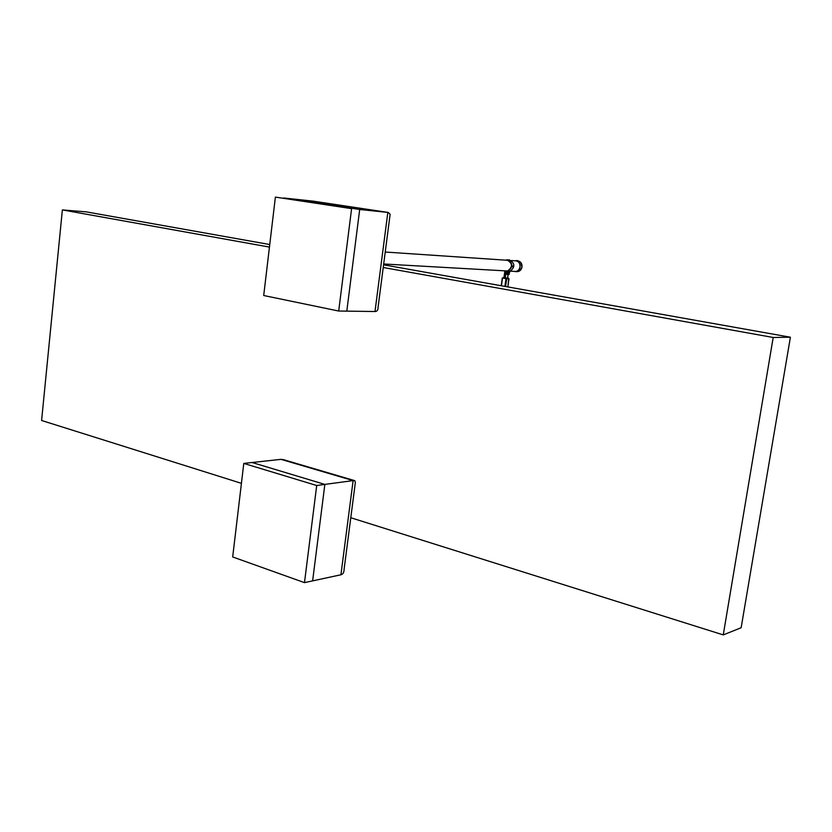<?xml version="1.0" encoding="UTF-8"?>
<svg xmlns="http://www.w3.org/2000/svg" width="832" height="832" viewBox="0 0 832 832"><rect width="100%" height="100%" fill="white"/><g stroke="black" fill="none" stroke-linecap="round" stroke-linejoin="round"><path stroke-width="1.25" d="M243.786 463.414L316.711 485.514L304.481 582.629L232.69 556.962L243.786 463.414L252.086 462.509L324.854 484.411L316.711 485.514M354.598 480.605L283.535 459.69L280.977 459.347L252.086 462.509L324.854 484.411L312.624 580.871L340.922 574.777C343.002 574.257 344.053 572.416 344.094 569.286L355.347 482.518L354.858 480.688L353.122 480.594L324.854 484.411L312.624 580.871L304.481 582.629M275.382 197.101L351.593 208.645L338.697 311.033L263.702 295.516L275.382 197.101L351.593 208.645M312.988 201.136L283.681 197.985L359.694 209.487L346.809 311.137L375.003 311.522C377.062 311.48 378.082 310.128 378.05 307.455L390.125 214.292L388.263 212.462L359.694 209.487L346.809 311.137L338.697 311.033M507.842 286.926L508.997 278.834L505.263 277.94L508.633 278.242L507.551 278.054L508.03 274.685M504.889 286.395L505.991 278.637L504.473 278.366L505.263 277.94L506.147 270.92M505.118 271.284L504.036 278.294L502.518 278.034L501.426 285.782M512.814 266.947L512.959 266.042L512.814 266.947M507.51 259.792L509.465 259.927C515.091 263.224 515.268 267.062 509.985 271.43L509.382 272.854M505.482 260.156L507.468 259.792C513.105 263.099 513.282 266.937 507.998 271.315L509.985 271.43M512.741 266.188L512.647 266.718M509.496 272.043L507.499 271.929L506.782 274.31L507.686 270.91C512.772 267.01 512.689 263.463 507.437 260.26L507.052 260.26M506.782 274.31L507.707 274.622M506.771 274.258L509.07 274.508L509.226 273.957M505.315 270.889L504.722 271.794L505.378 271.918L506.022 270.91M507.499 271.929L507.998 271.315M514.28 271.378L515.237 271.565C517.826 271.45 519.438 269.89 520.094 266.906C520.25 263.38 518.877 261.321 515.954 260.738L514.998 260.801M514.852 271.419L515.247 271.461C517.774 271.346 519.366 269.828 520 266.885C520.156 263.432 518.814 261.414 515.954 260.842L515.57 260.832M516.662 260.551L517.878 260.718M516.526 260.562L518.003 260.759M520.582 269.443L520.239 270.005M520.562 269.069L519.553 270.13M269.755 244.535L86.258 211.869L62.369 209.914L269.454 247.083M383.23 267.498L773.188 337.48L723.258 634.899L350.782 517.733M383.583 264.805L790.4 337.22L773.188 337.48M790.4 337.22L741.146 627.734L723.258 634.899M241.426 483.34L41.6 420.482L62.369 209.914M508.882 273.624L508.976 273.094M508.716 274.123L508.05 272.854L509.163 272.709L509.236 273.894M508.05 272.854L508.945 272.563M509.007 272.678L508.612 273.926L508.518 272.927M509.018 273.874L509.184 272.906M340.922 574.777L353.122 480.594L280.977 459.347M375.003 311.522L387.837 212.399L312.53 201.063M501.27 285.75L502.289 277.982L503.88 277.701M508.997 278.834L506.709 278.72L505.606 286.52M504.473 278.366L505.378 271.918L506.106 272.012M505.471 270.878L504.036 278.294M507.156 271.544L506.459 271.502M507.926 286.936L508.695 278.262M506.709 278.72L506.355 278.127L505.991 278.637L506.709 278.72M501.197 285.74L502.372 277.971M504.795 271.783L503.859 277.857M520.229 270.39L521.986 266.999L520.77 262.527M521.882 267.01C522.059 263.63 520.759 261.581 517.982 260.884C520.874 261.633 522.215 263.682 521.997 266.999C521.394 269.953 519.74 271.502 517.036 271.658C519.615 271.554 521.227 270.005 521.882 267.01M509.402 272.958L508.758 274.019M516.36 260.884L511.41 260.551M507.842 260.312L385.237 252.034M515.642 271.461L510.692 271.18M507.468 270.993L383.687 263.983M508.102 274.685L507.624 278.065M516.672 260.78L515.996 260.738M517.036 271.658L515.237 271.565M519.823 270.161L520.385 269.87"/></g></svg>
